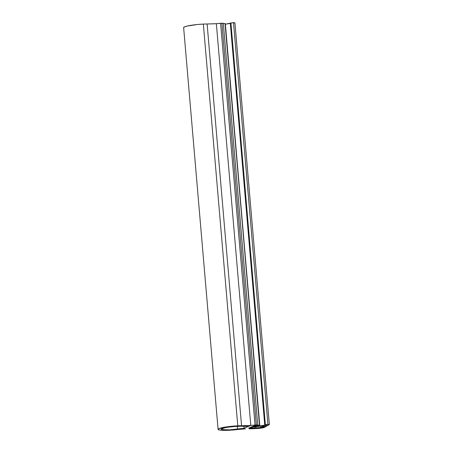 <?xml version="1.0" encoding="UTF-8"?>
<svg xmlns="http://www.w3.org/2000/svg" width="453" height="453" viewBox="0 0 453 453"><rect width="100%" height="100%" fill="white"/><g stroke="black" fill="none" stroke-linecap="round" stroke-linejoin="round"><path stroke-width="0.68" d="M262.904 427.383A4.27 0.538 -4.9 0 1 258.567 428.159A16.461 2.072 -4.9 0 1 254.484 428.413A16.461 2.072 -4.9 0 1 250.719 428.51A4.27 0.538 -4.9 0 1 248.708 428.232A4.27 0.538 -4.9 0 1 248.986 428.006L255.696 425.35L249.365 427.994L249.314 428.328L250.934 428.453C249.32 428.436 248.799 428.283 249.365 427.994L255.696 425.35L249.116 428.193A3.862 0.487 -4.9 0 1 249.365 427.994L255.696 425.35L248.986 428.006L255.322 425.361L248.986 428.006L248.935 428.379L248.986 428.006C248.357 428.328 248.935 428.498 250.719 428.51L261.313 427.825L258.567 428.159L262.904 427.383L261.313 427.825L262.904 427.383L267.162 424.829L262.904 427.383M249.365 427.994L249.314 428.328L250.934 428.453L261.075 427.802L267.162 424.829L262.514 427.406L266.772 424.852L262.514 427.406L258.584 428.108L250.934 428.453L258.584 428.108L262.514 427.406A3.862 0.487 -4.9 0 1 258.584 428.108A16.053 2.022 -4.9 0 1 254.609 428.351A16.053 2.022 -4.9 0 1 250.934 428.453A3.862 0.487 -4.9 0 1 249.116 428.198M234.858 22.843L233.499 22.65L267.938 424.393L269.359 424.512L264.66 427.298A6.099 0.77 -4.9 0 1 258.47 428.402A18.29 2.305 -4.9 0 1 253.946 428.68A18.29 2.305 -4.9 0 1 249.427 428.793L262.383 427.921L264.66 427.298L269.297 424.586L267.938 424.393L233.499 22.65L230.928 23.052L265.373 424.795L267.938 424.393L265.373 424.795L230.928 23.052L230.322 23.409L264.762 425.152L265.373 424.795L264.762 425.152L230.322 23.409L225.379 24.207L231.902 22.809L234.858 22.843M257.768 425.033L223.329 23.29L220.594 23.284L255.039 425.027L250.792 425.435L242.213 429.053L244.082 428.266L243.912 426.296L244.082 428.266L229.648 429.829L237.587 429.127L237.344 426.256L237.587 429.127L244.082 428.266L242.213 429.053L237.972 429.484L245.35 428.855L242.213 429.053L250.792 425.435L216.353 23.692L220.594 23.284L255.039 425.027L259.756 425.407L256.67 425.548L255.713 425.95L258 426.148L254.914 426.29L253.861 426.732L256.149 426.93L253.063 427.071L251.064 427.938L251.896 428.176L251.845 427.598L251.896 428.176L250.939 428.04M225.311 23.664L259.501 425.322L256.347 424.914L250.792 425.435A47.667 6.002 -4.9 0 1 249.846 425.48L231.896 426.245L226.211 426.941L218.765 428.697L218.142 429.501L219.818 430.078L223.539 430.35L237.972 429.484A15.243 1.92 -4.9 0 1 228.742 430.271A15.243 1.92 -4.9 0 1 218.086 429.376A15.243 1.92 -4.9 0 1 237.785 425.831L203.346 24.088A15.243 1.92 -4.9 0 1 207.117 23.992A47.667 6.002 175.1 0 0 215.407 23.737A47.667 6.002 175.1 0 0 216.353 23.692L250.792 425.435L249.846 425.48L241.562 425.735L207.117 23.992A15.243 1.92 175.1 0 0 203.346 24.088L237.785 425.831A15.243 1.92 -4.9 0 1 241.562 425.735L207.117 23.992L216.353 23.692L250.792 425.435L216.353 23.692A8.131 1.025 175.1 0 0 220.594 23.284L221.908 23.171L256.347 424.914L221.908 23.171L223.199 23.397M257.706 425.605L257.746 426.058L257.706 425.605M251.064 427.938L253.063 427.071L256.007 426.986L255.854 426.341L255.894 426.839L253.861 426.732L254.914 426.29L257.859 426.205L255.713 425.95L256.67 425.548L259.767 425.373L225.062 23.579L223.346 23.488L225.322 23.63M256.415 426.5L264.762 425.152L256.415 426.5M256.936 426.59L263.878 425.678L256.936 426.59M260.73 427.502L263.878 425.678L260.73 427.502L251.896 428.176L259.971 427.711L260.73 427.502L260.611 426.109L260.73 427.502M229.648 429.829L223.346 429.778L221.121 429.121L226.041 427.422L236.885 426.273L241.438 426.222L232.168 426.607L223.935 427.847L221.67 428.572L221.166 429.212L222.508 429.676L229.648 429.829M248.42 426.437L241.438 426.222L248.42 426.437L250.792 425.435L248.42 426.437M183.697 27.758L184.326 26.954L187.163 26.059L197.451 24.502L203.346 24.088A15.243 1.92 175.1 0 0 183.641 27.633M234.92 22.775L269.359 424.518M257.972 425.616L258.012 426.12M225.328 23.641L259.773 425.384M183.641 27.61L218.08 429.353"/></g></svg>
